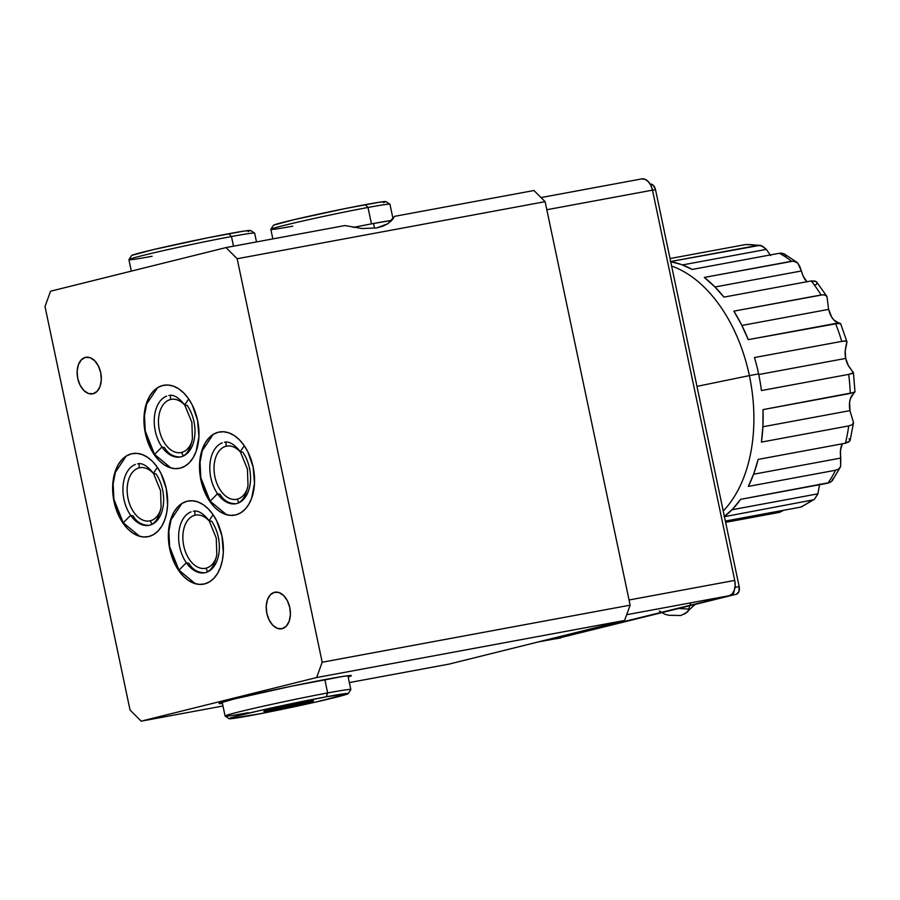 <?xml version="1.0" encoding="UTF-8"?>
<svg xmlns="http://www.w3.org/2000/svg" width="900" height="900" viewBox="0 0 900 900"><rect width="100%" height="100%" fill="white"/><g stroke="black" fill="none" stroke-linecap="round" stroke-linejoin="round"><path stroke-width="1.35" d="M194.895 515.273L196.189 515.025L194.895 515.273A27.056 17.201 79.5 0 1 209.779 521.651A27.056 17.201 79.5 0 0 195.536 515.126A27.056 17.201 79.5 0 0 194.895 515.273L194.884 511.088L194.895 515.273A27.056 17.201 79.5 0 0 183.656 545.366A27.056 17.201 79.5 0 0 205.391 568.327A27.056 17.201 79.5 0 0 206.044 568.181L207.574 571.702L206.044 568.181A27.056 17.201 79.5 0 1 183.757 545.884A27.056 17.201 79.5 0 1 194.895 515.273M216.349 557.134A27.056 17.201 79.5 0 1 206.044 568.181A27.056 17.201 79.5 0 0 216.349 557.134M204.57 583.92A42.266 26.876 79.5 0 1 203.569 584.145A42.266 26.876 79.5 0 1 169.594 548.28A42.266 26.876 79.5 0 1 187.144 501.233L182.227 503.303L177.817 506.869L174.116 511.808L171.236 517.939L168.401 532.755L169.751 549.067L175.072 564.401L178.987 570.949L183.555 576.405L188.595 580.556L193.916 583.256L199.316 584.393L204.57 583.92L209.498 581.861L213.896 578.295L217.609 573.345L220.489 567.225L222.412 560.149L223.312 552.409L221.974 536.085L216.653 520.762L212.726 514.215L208.159 508.759L203.119 504.596L197.809 501.896L192.409 500.771L187.144 501.233A42.266 26.876 79.5 0 1 188.156 501.019A42.266 26.876 79.5 0 1 222.131 536.884A42.266 26.876 79.5 0 1 204.57 583.92M180.18 468.169A42.266 26.876 79.5 0 1 179.167 468.382A42.266 26.876 79.5 0 1 145.192 432.517A42.266 26.876 79.5 0 1 162.754 385.481A42.266 26.876 79.5 0 1 163.766 385.267A42.266 26.876 79.5 0 1 197.741 421.132A42.266 26.876 79.5 0 1 180.18 468.169L185.107 466.099L189.506 462.532L193.219 457.594L196.088 451.463L198.922 436.646L197.572 420.334L192.251 405L188.336 398.452L183.769 392.996L178.729 388.845L173.407 386.145L168.019 385.009L162.754 385.481L157.826 387.54L153.428 391.106L149.715 396.056L146.846 402.176L144.011 417.004L145.361 433.316L150.683 448.639L154.597 455.186L159.165 460.642L164.205 464.805L169.526 467.505L174.915 468.641L180.18 468.169M170.482 395.336L170.494 399.51A27.056 17.201 79.5 0 1 185.389 405.889A27.056 17.201 79.5 0 0 171.146 399.375A27.056 17.201 79.5 0 0 170.494 399.51L171.799 399.274L170.494 399.51L170.482 395.336M181.643 452.43L183.184 455.951L181.643 452.43A27.056 17.201 79.5 0 1 181.001 452.565A27.056 17.201 79.5 0 1 159.255 429.615A27.056 17.201 79.5 0 1 170.494 399.51A27.056 17.201 79.5 0 0 159.368 430.121A27.056 17.201 79.5 0 0 181.643 452.43A27.056 17.201 79.5 0 0 191.959 441.371A27.056 17.201 79.5 0 1 181.643 452.43M235.755 514.913A42.266 26.876 79.5 0 1 234.743 515.126A42.266 26.876 79.5 0 1 200.768 479.261A42.266 26.876 79.5 0 1 218.329 432.225A42.266 26.876 79.5 0 1 219.341 432.011A42.266 26.876 79.5 0 1 253.316 467.876A42.266 26.876 79.5 0 1 235.755 514.913L240.683 512.854L245.081 509.276L248.794 504.338L251.662 498.218L254.498 483.39L253.148 467.077L247.826 451.755L243.911 445.207L239.344 439.751L234.304 435.589L228.982 432.889L223.594 431.752L218.329 432.225L213.401 434.284L209.002 437.861L205.29 442.8L202.421 448.931L200.486 455.996L199.586 463.748L200.936 480.06L206.257 495.382L210.172 501.93L214.74 507.397L219.78 511.549L225.101 514.249L230.49 515.385L235.755 514.913M226.058 442.08L226.069 446.254A27.056 17.201 79.5 0 1 240.953 452.644A27.056 17.201 79.5 0 0 226.71 446.119A27.056 17.201 79.5 0 0 226.069 446.254L227.374 446.017L226.069 446.254L226.058 442.08M237.218 499.174L238.748 502.695L237.218 499.174A27.056 17.201 79.5 0 1 236.576 499.32A27.056 17.201 79.5 0 1 214.83 476.359A27.056 17.201 79.5 0 1 226.069 446.254A27.056 17.201 79.5 0 0 214.931 476.865A27.056 17.201 79.5 0 0 237.218 499.174A27.056 17.201 79.5 0 0 247.534 488.126A27.056 17.201 79.5 0 1 237.218 499.174M148.86 536.512A42.266 26.876 79.5 0 1 147.847 536.726A42.266 26.876 79.5 0 1 113.884 500.861A42.266 26.876 79.5 0 1 131.434 453.825A42.266 26.876 79.5 0 1 132.446 453.611A42.266 26.876 79.5 0 1 166.421 489.476A42.266 26.876 79.5 0 1 148.86 536.512L153.787 534.454L158.186 530.876L161.899 525.938L164.768 519.817L166.703 512.741L167.602 504.99L166.264 488.678L160.942 473.355L157.016 466.808L152.449 461.351L147.409 457.189L142.088 454.489L136.699 453.353L131.434 453.825L126.506 455.895L122.108 459.461L118.406 464.4L115.526 470.531L112.691 485.348L114.041 501.66L119.362 516.994L123.278 523.541L127.845 528.998L132.885 533.149L138.206 535.849L143.606 536.985L148.86 536.512M139.162 463.68L139.174 467.854A27.056 17.201 79.5 0 1 154.069 474.244A27.056 17.201 79.5 0 0 139.826 467.719A27.056 17.201 79.5 0 0 139.174 467.854L140.479 467.618L139.174 467.854L139.162 463.68M150.334 520.774L151.864 524.295L150.334 520.774A27.056 17.201 79.5 0 1 149.681 520.92A27.056 17.201 79.5 0 1 127.946 497.959A27.056 17.201 79.5 0 1 139.174 467.854A27.056 17.201 79.5 0 0 128.047 498.476A27.056 17.201 79.5 0 0 150.334 520.774A27.056 17.201 79.5 0 0 160.639 509.726A27.056 17.201 79.5 0 1 150.334 520.774M282.15 628.684A18.596 11.824 79.5 0 1 281.7 628.774A18.596 11.824 79.5 0 1 266.749 612.99A18.596 11.824 79.5 0 1 274.477 592.301L275.377 592.133L274.477 592.301A18.596 11.824 79.5 0 1 274.928 592.2A18.596 11.824 79.5 0 1 289.868 607.984A18.596 11.824 79.5 0 1 282.15 628.684L286.256 626.197L289.147 621.326L290.396 614.812L289.8 607.635L287.46 600.885L283.725 595.609L279.169 592.594L274.477 592.301L270.371 594.776L267.48 599.648L266.231 606.161L266.827 613.35L269.168 620.089L272.903 625.376L277.459 628.391L282.15 628.684M93.06 393.761A18.596 11.824 79.5 0 1 92.621 393.851A18.596 11.824 79.5 0 1 77.67 378.079A18.596 11.824 79.5 0 1 85.399 357.379L86.288 357.21L85.399 357.379A18.596 11.824 79.5 0 1 85.837 357.277A18.596 11.824 79.5 0 1 100.789 373.061A18.596 11.824 79.5 0 1 93.06 393.761L97.166 391.275L100.058 386.415L101.306 379.89L100.71 372.713L98.37 365.963L94.635 360.686L90.079 357.671L85.399 357.379L81.293 359.854L78.39 364.725L77.153 371.25L77.737 378.428L80.078 385.166L83.812 390.454L88.369 393.469L93.06 393.761M222.435 703.44A67.624 2.002 -11.9 0 1 219.004 703.519A67.624 2.002 -11.9 0 1 256.579 693.754A67.624 2.002 -11.9 0 1 326.947 679.196A67.624 2.002 -11.9 0 1 351.349 675.63A67.624 2.002 -11.9 0 1 348.176 676.946L351.011 675.506L343.418 676.339L291.397 686.227L233.854 699.086L219.296 703.26L222.435 703.44M362.093 228.532L344.88 225.551L226.013 247.579L50.569 291.206L45 306.506L130.028 709.999L45 306.506L50.569 291.206L226.013 247.579L344.88 225.551L362.093 228.532L376.695 227.925L362.093 228.532M533.97 190.507L394.582 216.349L387.754 223.774L376.695 227.925L382.714 226.282L387.754 223.774L391.736 220.444L394.582 216.349L533.97 190.507L545.119 201.667L237.161 258.739L226.013 247.579L237.161 258.739L545.119 201.667L630.146 605.16L322.189 662.231L237.161 258.739L322.189 662.231L316.62 677.543L624.577 620.471L630.146 605.16L322.189 662.231L316.62 677.543L141.176 721.159L130.028 709.999L141.176 721.159L222.975 705.994L141.176 721.159L316.62 677.543L624.577 620.471L630.146 605.16L545.119 201.667L533.97 190.507M393.007 218.317L392.918 218.34A67.624 2.002 168.1 0 0 393.514 218.183M449.134 664.087L349.358 682.571L449.134 664.087L624.577 620.471L449.134 664.087M546.817 209.734L652.489 190.148A13.522 8.595 -100.5 0 0 641.666 178.92A13.522 8.595 -100.5 0 0 641.34 178.999L644.749 179.213L648.067 181.406L650.779 185.243L652.489 190.148L734.726 580.41L629.055 599.996L734.726 580.41L652.489 190.148L546.817 209.734M556.2 638.449L538.099 641.97L557.887 638.303L729.158 595.721L557.887 638.303A13.522 8.595 -100.5 0 1 557.561 638.37A13.522 8.595 -100.5 0 1 557.235 638.415M626.67 614.711L729.158 595.721A13.522 8.595 -100.5 0 0 734.726 580.41L735.154 585.63L734.254 590.377L732.15 593.921L729.158 595.721L626.67 614.711M272.993 710.01A25.357 0.754 -11.9 0 1 263.869 711.304A25.357 0.754 -11.9 0 1 278.516 707.546A25.357 0.754 -11.9 0 1 304.324 702.225L313.369 700.988L300.454 704.306L263.981 711.394L304.324 702.225A25.357 0.754 -11.9 0 1 313.436 700.852A25.357 0.754 -11.9 0 1 299.959 704.419A25.357 0.754 -11.9 0 1 272.993 710.01L273.983 708.581L272.993 710.01M348.21 693.619L350.82 689.625A64.249 1.901 168.1 0 0 327.656 692.944L326.261 696.769A60.863 1.811 -11.9 0 1 348.21 693.619A60.863 1.811 -11.9 0 1 313.605 702.54A60.863 1.811 -11.9 0 1 251.066 715.466A60.863 1.811 -11.9 0 1 229.14 718.717A60.863 1.811 -11.9 0 1 262.125 710.055A60.863 1.811 -11.9 0 1 326.261 696.769L327.656 692.944A64.249 1.901 -11.9 0 1 350.831 689.558L347.918 675.72M324.832 679.59L327.656 692.944L324.832 679.59M248.276 712.676A64.249 1.901 -11.9 0 1 225.101 716.051A64.249 1.901 -11.9 0 1 260.798 706.77A64.249 1.901 -11.9 0 1 327.656 692.944A64.249 1.901 168.1 0 0 259.954 706.961A64.249 1.901 168.1 0 0 225.135 716.107L229.14 718.717M326.261 696.769L260.37 710.449L236.025 716.332L229.41 718.774L260.798 713.61L316.957 701.786L347.963 693.799L326.261 696.769M295.796 703.913L296.505 703.867L295.796 703.913M256.5 241.931L254.655 233.145A64.249 1.901 168.1 0 0 231.469 236.531A64.249 1.901 -11.9 0 1 254.61 233.1L250.605 230.49A60.863 1.811 168.1 0 0 228.679 233.741L231.469 236.531L233.505 246.195L231.469 236.531A64.249 1.901 168.1 0 0 164.61 250.357A64.249 1.901 168.1 0 0 128.914 259.639L131.332 271.125M152.1 256.264A64.249 1.901 -11.9 0 1 128.936 259.582A64.249 1.901 -11.9 0 1 165.454 250.166A64.249 1.901 -11.9 0 1 231.469 236.531L228.679 233.741A60.863 1.811 168.1 0 0 166.14 246.667A60.863 1.811 168.1 0 0 131.546 255.578L128.936 259.582M131.794 255.398L153.112 249.66L208.148 237.724L243.495 231.176L250.335 230.422L248.153 231.604M393.03 218.869L389.947 204.255A60.863 1.811 168.1 0 0 367.988 207.461A60.863 1.811 -11.9 0 1 389.914 204.21L385.909 201.6A57.488 1.71 168.1 0 0 365.197 204.671L367.988 207.461L371.441 223.875L367.988 207.461A60.863 1.811 168.1 0 0 304.65 220.567A60.863 1.811 168.1 0 0 270.832 229.365L272.846 238.905M292.793 226.159A60.863 1.811 -11.9 0 1 270.844 229.297A60.863 1.811 -11.9 0 1 305.449 220.388A60.863 1.811 -11.9 0 1 367.988 207.461L365.197 204.671A57.488 1.71 168.1 0 0 306.135 216.877A57.488 1.71 168.1 0 0 273.454 225.304L270.844 229.297M273.69 225.124L293.827 219.713L345.803 208.44L379.192 202.252L385.65 201.544L383.591 202.657M373.556 223.481L374.569 228.263L373.556 223.481L353.295 227.407A64.249 1.901 168.1 0 1 373.556 223.481A64.249 1.901 168.1 0 1 391.77 220.399L373.556 223.481M649.957 184.14L653.321 185.344L655.526 189.72L739.17 586.597L655.526 189.72L652.511 190.271L655.526 189.72A6.761 4.297 -100.5 0 0 650.149 184.095M739.17 586.597L734.996 587.374L739.17 586.597A6.761 4.297 -100.5 0 1 736.38 594.248L555.795 638.82L736.38 594.248L738.923 591.581L739.17 586.597M734.231 590.434A6.761 4.297 79.5 0 1 731.25 595.204L555.795 638.82A6.761 4.297 79.5 0 1 555.637 638.854L560.767 637.898A6.761 4.297 -100.5 0 0 560.936 637.864L560.092 637.942M554.096 638.707L731.25 595.204L733.331 593.505L734.242 590.153M659.329 610.976L664.729 614.183L668.7 615.285L681.008 615.499L687.78 611.842L690.671 603.191M684.529 614.092L695.52 604.08M688.714 609.109L679.072 608.501M135.349 464.468A31.275 19.89 -100.5 0 0 130.635 515.34L133.144 515.903L130.635 515.34A31.275 19.89 79.5 0 1 135.349 464.468M151.211 524.711A31.275 19.89 79.5 0 1 130.635 515.34L123.255 522.776L130.635 515.34A31.275 19.89 -100.5 0 0 151.211 524.711A31.275 19.89 -100.5 0 0 155.925 473.839L153.416 473.276L157.354 467.291L153.416 473.276L160.549 490.68L161.111 507.037C158.906 518.175 154.868 524.273 148.984 525.341C141.975 525.24 136.699 522.101 133.144 515.903M191.059 511.875A31.275 19.89 -100.5 0 0 186.345 562.748L188.854 563.31L186.345 562.748A31.275 19.89 79.5 0 1 191.059 511.875M206.921 572.13A31.275 19.89 79.5 0 1 186.345 562.748L178.965 570.184L186.345 562.748A31.275 19.89 -100.5 0 0 206.921 572.13A31.275 19.89 -100.5 0 0 211.635 521.246L209.126 520.684L213.064 514.699L209.126 520.684L216.259 538.087L216.833 554.445C214.616 565.582 210.578 571.68 204.694 572.749C197.696 572.659 192.409 569.509 188.854 563.31M222.232 442.868A31.275 19.89 -100.5 0 0 217.519 493.74L220.028 494.303L217.519 493.74A31.275 19.89 79.5 0 1 222.232 442.868M238.106 503.111A31.275 19.89 79.5 0 1 217.519 493.74L210.15 501.165L217.519 493.74A31.275 19.89 -100.5 0 0 238.106 503.111A31.275 19.89 -100.5 0 0 242.82 452.239L240.311 451.676L244.249 445.691L240.311 451.676L247.433 469.08L248.006 485.438C245.801 496.575 241.751 502.673 235.868 503.741C228.87 503.64 223.594 500.501 220.028 494.303M166.669 396.113A31.275 19.89 -100.5 0 0 161.955 446.996L164.464 447.559L161.955 446.996A31.275 19.89 79.5 0 1 166.669 396.113M182.531 456.368A31.275 19.89 79.5 0 1 161.955 446.996L154.575 454.421L161.955 446.996A31.275 19.89 -100.5 0 0 182.531 456.368A31.275 19.89 -100.5 0 0 187.245 405.484L184.736 404.933L188.674 398.936L184.736 404.933L191.869 422.336L192.431 438.683C190.226 449.82 186.176 455.929 180.292 456.998C173.295 456.896 168.019 453.746 164.464 447.559M745.076 244.643L670.039 258.548L745.076 244.643A135.259 85.995 79.5 0 1 757.53 245.419A135.259 85.995 -100.5 0 0 745.076 244.643L747.281 244.541L745.076 244.643M759.926 245.34L670.658 261.517L757.53 245.419L762.221 246.004L766.373 249.39L682.47 264.938L766.373 249.39L770.614 255.589L766.373 249.39L761.085 245.576M840.386 323.719L835.515 323.483A135.259 85.995 79.5 0 1 841.736 341.381L754.481 357.548A135.259 85.995 79.5 0 1 758.61 373.894L749.374 375.604A135.259 85.995 79.5 0 1 723.229 510.986A135.259 85.995 -100.5 0 0 749.374 375.604L696.971 386.381L749.374 375.604A135.259 85.995 -100.5 0 0 671.614 266.051A135.259 85.995 79.5 0 1 749.374 375.604L758.61 373.894A135.259 85.995 -100.5 0 0 754.481 357.548L841.736 341.381A135.259 85.995 -100.5 0 0 835.515 323.483L748.271 339.649A135.259 85.995 -100.5 0 0 733.86 311.141L821.115 294.964A135.259 85.995 -100.5 0 0 811.204 280.946L723.949 297.113A135.259 85.995 -100.5 0 0 704.295 277.436L791.55 261.27A135.259 85.995 -100.5 0 0 779.445 253.26L692.19 269.426A135.259 85.995 -100.5 0 0 670.691 261.664M815.062 281.059L811.204 280.946L723.949 297.113L714.431 286.436L704.295 277.436L793.373 261.113L797.76 263.093L801.371 270.979L714.982 286.988L801.371 270.979L802.294 273.881A16.909 10.755 -100.5 0 0 806.884 281.745M839.104 323.213L748.271 339.649L741.589 324.844L733.86 311.141L823.151 294.739L826.087 295.504L826.988 296.629L828.158 305.831A16.909 10.755 -100.5 0 0 828.664 309.375L741.893 325.451L828.664 309.375A16.909 10.755 -100.5 0 0 836.37 322.076L840.173 323.392M846.844 341.527L846.923 342.551L846.293 341.021L841.736 341.381L845.246 340.897L846.844 341.527L845.561 348.548A16.909 10.755 -100.5 0 0 845.685 358.414L758.745 374.535L845.685 358.414A16.909 10.755 -100.5 0 0 849.521 367.358L853.425 372.78L848.689 374.389A135.259 85.995 79.5 0 1 850.264 393.446L855 391.838L851.85 395.539A16.909 10.755 -100.5 0 0 849.994 410.625L762.885 426.769L849.994 410.625A16.909 10.755 -100.5 0 0 850.961 414.056L853.526 422.595L850.174 440.213M853.121 371.97L853.087 373.298L848.689 374.389A135.259 85.995 -100.5 0 1 850.264 393.446L763.009 409.613L762.919 426.105L761.456 442.091A135.259 85.995 -100.5 0 0 763.009 409.613L853.706 392.501L855 391.849L853.414 372.668M842.31 443.812A16.909 10.755 -100.5 0 0 840.476 455.04L840.803 458.066L753.592 474.233L840.803 458.066L840.623 466.493L838.766 468.968L835.582 470.239A135.259 85.995 79.5 0 1 827.899 483.165L831.555 481.433L833.231 478.406M854.055 392.67L850.421 398.678L849.6 402.401L849.994 410.625A16.909 10.755 79.5 0 0 850.961 414.056L853.526 422.595L852.165 424.755L848.711 425.925A135.259 85.995 79.5 0 1 845.404 443.239L758.149 459.405L753.851 473.524L748.327 486.405A135.259 85.995 -100.5 0 0 758.149 459.405L845.404 443.239L849.87 440.865L850.219 439.909L849.004 438.806M814.534 499.185L817.886 493.83L819.653 484.076L817.886 493.83L732.015 509.749L817.886 493.83L814.511 499.207L804.308 505.226M724.387 516.488A135.259 85.995 -100.5 0 0 740.644 499.331L830.002 482.479M670.275 261.585L681.278 264.488L692.19 269.426L779.445 253.26A135.259 85.995 79.5 0 1 791.55 261.27L795.026 261.349L797.76 263.093L799.808 266.49L803.205 276.199L807.03 281.891M758.61 373.894A135.259 85.995 79.5 0 1 761.434 390.555A135.259 85.995 -100.5 0 0 758.61 373.894M842.377 443.666L840.51 450.067L840.623 466.493L838.766 468.968L835.582 470.239A135.259 85.995 -100.5 0 1 827.899 483.165L740.644 499.331L732.791 508.939L724.039 516.757M783.765 510.244L779.558 512.347L725.625 522.337L779.558 512.347L783.765 510.244M800.404 507.161L802.496 506.464L800.404 507.161A135.259 85.995 -100.5 0 0 811.294 500.591A135.259 85.995 79.5 0 1 800.404 507.161L725.355 521.066L800.404 507.161M813.544 499.815L724.433 516.679L813.544 499.815M831.555 481.433L832.691 480.004M835.582 470.239L748.327 486.405L835.582 470.239M840.623 466.493L839.869 467.887M853.526 422.595L852.165 424.755L848.711 425.925A135.259 85.995 -100.5 0 1 845.404 443.239L848.903 441.844L850.219 439.909M848.711 425.925L761.456 442.091L848.711 425.925M848.689 374.389L761.434 390.555L848.689 374.389M846.923 342.551L845.212 350.91L845.685 358.414L848.273 365.4L853.425 372.78M814.95 284.996L816.48 284.389L817.065 282.577L816.322 281.689L811.204 280.946A135.259 85.995 79.5 0 1 821.115 294.964L824.805 294.896L826.988 296.629L828.158 305.831A16.909 10.755 79.5 0 0 828.664 309.375L831.6 316.969L833.816 319.928L839.509 323.561M826.087 295.504L826.988 296.629M817.065 282.577L816.221 281.621M786.341 255.938L783.495 253.586M781.571 253.148L779.445 253.26L781.571 253.148L785.171 254.565M796.489 262.012L797.76 263.093M541.024 197.572L641.666 178.92M537.941 642.004L557.561 638.37M222.176 702.214L225.101 716.051M137.576 463.838C138.544 463.702 144.067 461.543 153.416 473.276M126.191 456.086L115.369 472.331L113.141 483.975L113.929 499.354L123.255 522.776L139.331 536.074L141.131 536.659M193.297 511.245C194.254 511.11 199.778 508.95 209.126 520.684M181.901 503.494L171.079 519.739L168.851 531.382L169.639 546.761L178.965 570.184L195.041 583.481L196.841 584.066M224.471 442.238C225.439 442.103 230.963 439.942 240.311 451.676M213.086 434.486L202.264 450.731L200.036 462.375L200.812 477.754L210.15 501.165L226.215 514.474L228.015 515.059M168.896 395.483C169.864 395.359 175.388 393.199 184.736 404.933M157.511 387.743L146.689 403.976L144.461 415.62L145.249 431.01L154.575 454.421L170.64 467.73L172.451 468.315M832.399 480.488L840.375 467.077M846.877 341.64L840.623 323.618M826.819 296.336L816.795 282.15M784.26 253.935L796.95 262.339M746.168 244.519L760.252 245.385"/></g></svg>
